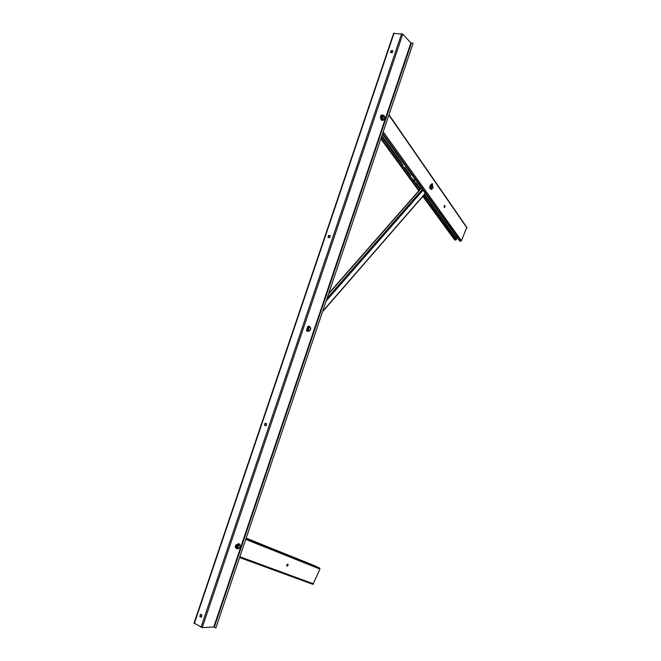 <?xml version="1.0" encoding="UTF-8"?>
<svg xmlns="http://www.w3.org/2000/svg" width="661" height="661" viewBox="0 0 661 661"><rect width="100%" height="100%" fill="white"/><g stroke="black" fill="none" stroke-linecap="round" stroke-linejoin="round"><path stroke-width="0.99" d="M444.589 205.406L444.175 207.447M444.952 207L444.242 207.504L444.184 205.918L444.894 205.414L444.952 207M454.388 239.456L455.495 240.158L456.734 238.885L454.727 236.217M454.809 236.233L454.066 235.308M454.148 235.324L451.851 232.251M451.934 232.267L450.736 230.714M450.819 230.73L448.257 227.293M448.34 227.31L447.125 225.723M447.208 225.74L445.985 224.153M446.068 224.17L445.291 223.203M445.374 223.22L444.836 222.567M444.919 222.583L443.68 220.972M443.762 220.989L442.746 219.692M442.829 219.708L441.812 218.403M441.432 217.775L440.408 216.461M440.49 216.478L439.937 215.808M439.78 215.494L436.599 211.214M436.69 211.223L434.186 207.885M434.029 207.562L433.459 206.876M433.55 206.893L432.484 205.53M432.327 205.207L431.253 203.836M431.096 203.514L430.27 202.473M430.104 202.15L429.278 201.101M429.361 201.118L428.526 200.076M428.617 200.093L427.783 199.035M427.865 199.052L427.031 198.003M427.113 198.019L426.527 197.309M426.362 196.978L425.263 195.565M425.353 195.582L424.75 194.863M420.437 188.889L419.875 188.137M419.966 188.154L419.091 187.055M419.181 187.071L418.049 185.617M418.14 185.634L417 184.163M416.827 183.816L415.943 182.709M414.976 181.263L414.083 180.147M414.174 180.156L413.546 179.404M410.679 175.339L410.043 174.57M410.134 174.587L408.68 172.695M408.225 171.951L407.036 170.422M406.573 169.67L405.928 168.894M405.466 168.142L404.821 167.365M402.954 164.68L402.301 163.887M401.549 162.738L400.888 161.937M400.987 161.953L400.318 161.16M400.417 161.177L399.748 160.375M399.847 160.392L399.178 159.59M398.996 159.21L398.608 158.797M398.707 158.814L398.327 158.4M398.418 158.417L397.748 157.615M397.848 157.624L397.178 156.822M397.269 156.831L396.889 156.417M396.988 156.434L396.311 155.624M396.41 155.641L395.443 154.426M395.542 154.443L395.154 154.021M395.253 154.038L394.567 153.22M394.667 153.236L394.278 152.823M394.377 152.84L393.402 151.609M393.502 151.625L393.105 151.204M393.204 151.22L392.816 150.799M392.915 150.815L392.229 149.989M392.328 150.006L391.932 149.584M392.031 149.601L391.634 149.179M391.733 149.196L391.345 148.775M391.444 148.783L391.048 148.361M391.147 148.378L390.155 147.139M390.254 147.155L389.263 145.907M389.362 145.924L388.965 145.494M389.065 145.511L388.668 145.081M388.767 145.098L388.371 144.668M388.47 144.685L388.073 144.255M388.172 144.272L387.767 143.842M387.867 143.858L387.47 143.429M387.569 143.445L387.172 143.016M387.272 143.032L386.867 142.602M386.966 142.611L386.569 142.181M386.668 142.198L385.966 141.347M386.065 141.363L385.66 140.933M385.76 140.95L385.355 140.512M385.462 140.529L385.057 140.099M385.156 140.107L384.752 139.678M384.851 139.694L384.446 139.256M384.545 139.273L384.14 138.835M384.239 138.851L383.529 137.992M383.636 138.009L383.223 137.571M383.33 137.587L382.917 137.149M383.025 137.166L382.612 136.728M382.711 136.744L382.306 136.306M455.619 237.423L456.164 236.159M389.189 115.014L466.782 227.26L461.444 240.703L460.535 241.207L459.436 240.687M392.849 50.707L391.097 50.657L390.511 52.583L392.163 52.731L392.898 50.773M392.857 50.922L391.32 50.889L390.742 52.607M330.351 235.77L328.616 235.382L327.98 237.249L329.608 237.712L330.351 235.77L328.963 235.456L328.236 237.406M194.218 623.174L202.216 627.611L213.792 626.967L215.858 627.95L413.092 43.296L215.858 627.95M393.782 33.43L402.805 34.099L410.878 42.94L413.092 43.296M266.738 423.891L265.135 423.189L264.466 425.279L266.019 425.858L266.738 423.891M202.026 615.242L200.473 614.309L199.812 616.432L201.324 617.234L202.026 615.242M265.392 423.28L264.706 425.23L266.053 425.841M200.721 614.416L200.085 616.283L201.398 617.11M287.725 564.073L287.642 565.254L286.758 566.163M287.998 565.419L286.791 566.204L286.849 564.981L288.047 564.188L287.998 565.419M313.992 565.436L319.635 568.055L319.941 569.071L312.934 584.365L239.869 557.653M238.224 548.812L240.166 546.854L240.141 545.259L239.026 545.185L237.935 546.713L238.224 548.812L236.539 547.267L237.249 545.176L238.72 544.21L239.629 544.639L238.158 545.614L237.456 547.705L239.084 548.382L240.397 545.755L239.629 544.639M238.158 545.614L237.249 545.176M237.456 547.705L236.539 547.267M310.092 327.046L308.753 327.641L308.059 329.699L308.704 331.153L310.092 330.401L310.736 328.5L310.092 327.046L308.166 327.195M310.05 330.558L310.546 327.815L309.555 327.385L308.538 328.707L308.513 330.467L310.05 330.558M308.704 331.153L307.745 330.872L307.266 329.798M308.753 327.641L308.191 327.476M308.059 329.699L307.497 329.533M382.488 118.112L383.008 119.881L384.206 119.649L384.76 116.774L383.901 116.006L382.165 115.972L384.363 115.873L382.488 118.112L381.488 117.98L382.165 115.972M383.165 116.105L382.884 119.021L383.744 119.781L384.677 118.666L384.363 115.873M383.008 119.881L382.008 119.748L381.488 117.98M433.062 187.08L432.451 185.584L430.468 186.08L431.443 185.138L432.368 185.303L431.096 188.17L430.559 188.079M431.096 188.17L431.79 189.153L433.038 187.27L432.368 185.303M431.385 186.245L431.567 188.682L432.401 188.699L432.955 187.641M430.204 187.823L430.468 186.08M431.79 189.153L431.245 189.054M239.051 543.631L235.853 545.036L235.192 546.994L236.597 548.77M239.621 544.309L237.861 543.92L236.076 545.135L235.415 547.101L236.365 548.547L237.902 548.655M235.985 545.738L235.713 546.3M239.703 544.383L240.009 545.085M309.926 326.997L309.249 326.179L308.241 326.286M306.564 330.5L307.464 331.409M306.564 330.335L308.084 326.749M306.795 330.574L307.175 331.211L308.927 331.095M310.026 330.566L310.695 328.881M306.588 330.269L307.811 326.369M382.859 114.931L380.992 115.254L380.356 117.137L380.967 119.311L382.099 120.5M383.892 115.807L382.694 114.956L381.24 115.287L380.604 117.171L381.744 120.294L382.835 120.352M380.951 116.154L380.876 116.724M383.669 119.798L383.215 120.261M432.195 183.667L430.584 184.849L429.592 187.212M432.542 185.468L432.426 183.717L431.997 183.783L430.195 185.799L429.815 187.245M430.906 189.434L429.617 187.344M431.055 189.525L429.617 187.625M431.154 189.302L430.038 187.716M456.396 239.654L423.998 195.045M419.942 189.467L381.794 136.934M455.495 240.158L423.255 195.904M419.19 190.327L381.314 138.347M454.801 240.009L422.908 196.309M418.834 190.732L381.1 139.008M466.947 227.929L389.073 115.369M461.444 240.703L383.43 132.101M460.535 241.207L382.942 133.539M459.833 241.058L382.711 134.216M214.329 627.107L411.382 43.155M213.792 626.967L410.878 42.94M202.216 627.611L402.805 34.099M200.994 627.281L401.665 33.612M194.293 623.563L394.113 33.05M314.049 565.461L246.421 538.236M319.635 568.055L246.305 538.583M319.941 569.071L245.999 539.483M313.562 583.87L240.133 556.868M323.163 310.736L425.246 193.334M326.65 300.416L422.99 190.211M327.559 297.706L422.396 189.385M328.988 293.484L421.454 188.088M236.324 545.507L235.894 546.779L236.324 545.507M235.812 546.515L236.208 545.631L235.812 546.515M306.654 330.079L307.844 326.542M381.405 115.865L380.992 117.088L381.405 115.865M380.967 116.923L380.976 116.03M380.86 116.848L381.075 115.997M382.893 119.872L382.744 120.302M431.889 185.22L431.906 184.411L432.145 185.262M432.03 184.287L431.848 185.08L431.972 184.287M454.619 239.943L422.833 196.391M418.76 190.814L381.05 139.149M459.651 240.984L382.661 134.365M194.004 623.265L393.692 33.174M312.934 584.365L239.885 557.595M322.998 311.224L425.353 193.483M329.195 292.873L421.321 187.898M430.98 189.533L429.79 187.856"/></g></svg>
